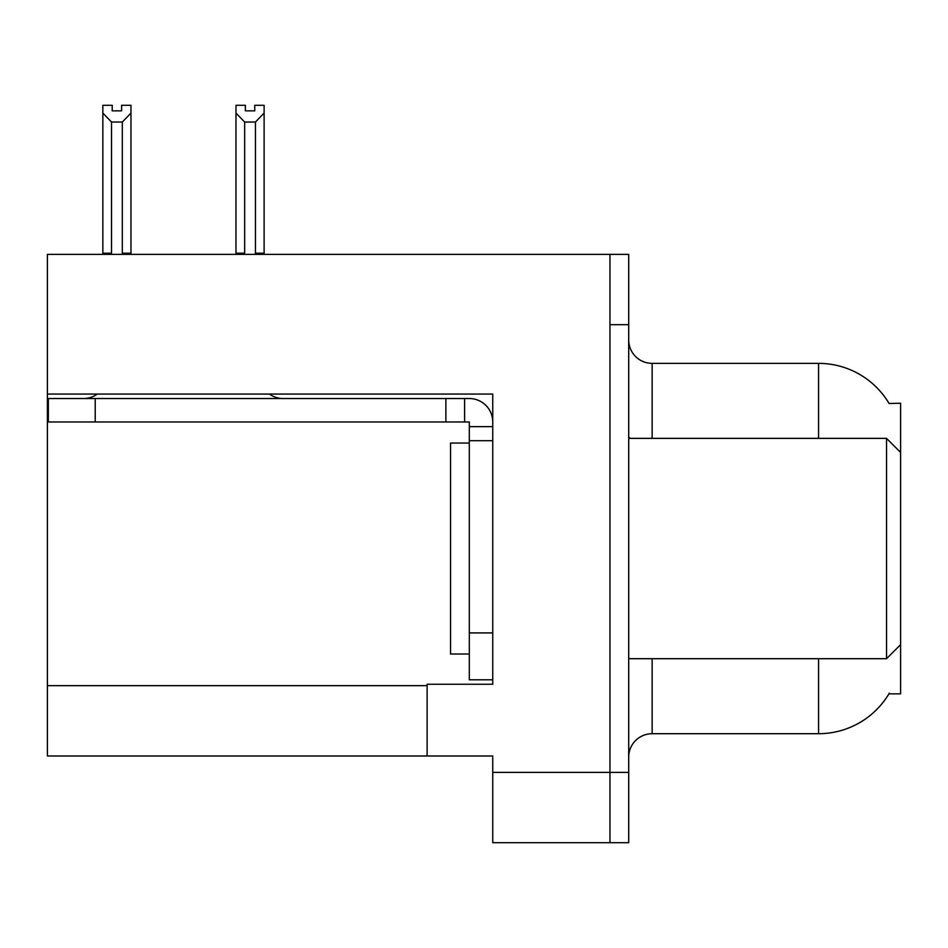 <?xml version="1.0" encoding="UTF-8"?>
<svg xmlns="http://www.w3.org/2000/svg" width="948" height="948" viewBox="0 0 948 948"><rect width="100%" height="100%" fill="white"/><g stroke="black" fill="none" stroke-linecap="round" stroke-linejoin="round"><path stroke-width="1.42" d="M47.4 394.072L492.747 394.072L492.747 684.255L427.121 684.255L427.121 755.983L47.4 755.983L47.4 254.372L609.955 254.372L609.955 842.701L492.747 842.701L492.747 772.383L609.955 772.383L609.955 842.701L628.702 842.701L628.702 772.383L609.955 772.383L609.955 324.69L628.702 324.69L628.702 772.383M427.121 755.983L492.747 755.983L492.747 772.383M889.094 403.504A82.038 82.038 0 0 0 818.562 363.368A82.038 82.038 0 0 1 889.094 403.504L900.6 403.208L900.6 452.433L886.534 438.367L886.534 658.706L628.702 658.706M900.6 452.433L900.6 693.865L888.916 693.865L889.331 693.166A82.038 82.038 0 0 1 818.562 733.705A82.038 82.038 0 0 0 888.916 693.865M652.141 658.706L652.141 733.705A23.439 23.439 0 0 0 628.702 757.156A23.439 23.439 0 0 1 652.141 733.705L818.562 733.705L818.562 658.706M818.562 438.367L818.562 363.368A82.038 82.038 0 0 1 888.916 403.208A82.038 82.038 0 0 0 818.562 363.368L652.141 363.368A23.439 23.439 0 0 1 628.702 339.929A23.439 23.439 0 0 0 652.141 363.368L652.141 438.367M609.955 254.372L628.702 254.372L628.702 324.69M256.588 254.372L255.439 253.199L255.439 122.031L244.667 122.031L235.981 113.096L235.981 105.299L245.366 105.299L245.366 110.857L254.739 110.857L245.366 110.857M254.739 110.857L254.739 105.299L264.113 105.299L264.113 113.096L255.439 122.031M255.439 253.199L264.113 253.199L264.113 254.372L264.113 113.096M244.667 122.031L244.667 253.199L243.506 254.372M235.981 253.199L235.981 113.096L235.981 253.199L244.667 253.199M121.605 110.857L112.22 110.857L121.605 110.857L121.605 105.299L130.978 105.299L130.978 113.096L122.304 122.031L111.532 122.031L111.532 253.199L102.846 253.199L102.846 254.372M111.532 122.031L102.846 113.096L102.846 105.299L112.22 105.299L112.22 110.857M111.532 253.199L110.371 254.372M102.846 113.096L102.846 253.199M130.978 113.096L130.978 253.199L122.304 253.199L122.304 122.031M123.453 254.372L122.304 253.199M130.978 253.199L130.978 254.372M97.241 394.072A23.439 23.439 0 0 1 83.495 398.527M269.457 394.072A23.439 23.439 0 0 0 283.203 398.527M492.747 426.647L469.307 426.647L469.307 421.967L48.336 421.967L48.336 398.527L469.307 398.527A23.439 23.439 0 0 1 492.747 421.979M469.307 679.799L492.747 679.799L469.307 679.799L469.307 426.647M464.615 421.967L464.615 398.527M492.747 440.713L469.307 440.713M445.868 421.967L445.868 398.527M469.307 443.06L450.561 443.06L450.561 654.013L469.307 654.013M628.702 438.367L886.534 438.367M47.4 685.665L427.121 685.665M630.586 438.367A23.439 4.065 -0 0 1 628.702 436.767M492.747 632.92L469.307 632.92M95.215 421.967L95.215 398.527M900.6 644.64L886.534 658.706"/></g></svg>
